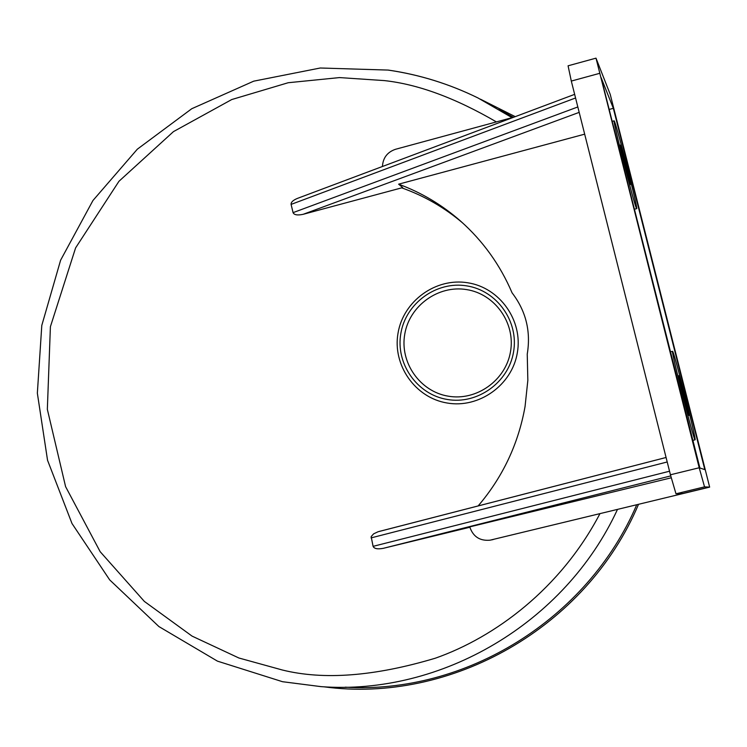 <?xml version="1.0" encoding="UTF-8"?>
<svg xmlns="http://www.w3.org/2000/svg" width="747" height="747" viewBox="0 0 747 747"><rect width="100%" height="100%" fill="white"/><g stroke="black" fill="none" stroke-linecap="round" stroke-linejoin="round"><path stroke-width="1.12" d="M638.508 504.356C586.6 627.443 451.16 704.104 323.871 686.801M513.544 352.005C508.52 382.585 477.268 404.827 447.173 399.449C417.003 394.528 395.424 363.556 400.859 333.367C405.854 303.105 436.603 280.825 466.726 285.877C496.923 290.48 519.016 321.49 513.544 352.005M517.335 352.771C512.022 385.153 478.911 408.693 447.061 402.997C415.117 397.777 392.287 364.984 398.048 333.041C403.333 301.013 435.875 277.436 467.762 282.777C499.724 287.632 523.124 320.463 517.335 352.771M478.136 505.934C502.731 477.137 518.371 443.998 525.057 406.536L527.84 380.372L527.242 354.115C531.014 331.379 525.953 310.967 512.087 292.861C500.163 264.924 482.982 240.992 460.563 221.084C442.103 204.893 421.457 192.586 398.627 184.173L584.668 134.161M510.509 351.641C515.635 323.021 494.925 293.916 466.586 289.593C438.321 284.84 409.449 305.747 404.762 334.152C399.654 362.491 419.917 391.559 448.237 396.171C476.474 401.204 505.794 380.335 510.509 351.641M379.112 531.462L666.081 457.481L378.085 531.752L373.621 533.844L371.156 536.617L373.089 546.346C374.2 548.746 377.637 549.4 383.398 548.307L469.844 527.251M630.384 184.313C629.235 182.175 619.45 143.779 620.383 145.086L620.514 145.31C621.784 147.971 631.374 185.62 630.496 184.5L630.384 184.313M688.855 415.397C688.276 415.621 677.874 374.62 678.78 375.676L678.818 375.694C679.527 376.03 689.733 416.256 688.883 415.407L688.855 415.397M636.453 208.31L636.677 208.646C638.564 210.887 617.47 128.045 614.473 121.434L614.146 120.846C612.008 117.709 634.082 204.258 636.453 208.31M695.037 439.824L695.074 439.834C696.886 441.43 674.438 352.873 672.664 351.398L672.571 351.314C670.479 348.681 693.926 441.085 695.037 439.824M480.442 99.183L515.234 116.653M499.173 109.501L513.45 117.288M636.715 504.795C587.581 619.552 465.409 694.467 345.254 687.175M462.823 223.101C444.521 207.545 424.147 195.798 401.69 187.852M599.449 73.393L571.306 81.068L670.433 474.784L675.979 493.795L682.851 493.478L709.22 487.081L704.542 486.867L699.201 467.762L596.003 58.154L610.224 94.365L709.65 487.119L490.06 540.184C479.845 541.099 473.075 536.663 469.751 526.887L671.208 477.809M709.65 487.119L490.06 540.184M382.436 166.497C382.968 157.832 387.338 152.089 395.546 149.279L513.833 117.176M574.648 94.355L297.511 198.366C293.039 200.205 290.9 202.222 291.097 204.398L293.067 212.634C294.15 214.959 297.521 215.519 303.179 214.305L402.708 187.581L398.627 184.173M571.306 81.068L568.075 65.801L595.985 58.154M699.892 467.995L704.804 469.63L613.334 108.315L601.111 77.604L699.892 467.995M609.076 109.473L613.334 108.315M388.384 70.125C419.581 74.681 449.433 83.953 477.949 97.941L512.068 117.662M617.47 509.454C564.937 623.203 441.346 695.55 321.098 686.642L282.59 681.712M599.925 513.703C560.437 589 494.701 637.294 435.342 658.2C374.686 676.343 323.684 680.274 282.338 670.003L238.9 658.004L192.072 636.117L144.376 601.438L100.182 551.716L65.596 486.652L47.341 409.337L50.404 326.7L75.596 247.901L118.96 181.288L173.463 131.621L231.738 99.547L288.193 82.73L339.502 77.585L384.313 80.592C418.077 84.252 455.437 98.025 496.391 121.91M493.085 539.595L491.012 539.978M670.722 475.904L383.398 548.307M579.186 112.367L303.179 214.305M669.536 471.208L373.089 546.346M291.097 204.398L575.563 97.978M371.063 537.896L667.211 461.973M577.823 106.961L293.067 212.634M670.433 474.784L699.201 467.762M675.979 493.795L704.542 486.867M477.949 97.941C449.395 83.935 419.506 74.644 388.263 70.078L320.267 68.005L253.7 81.171L191.755 108.726L137.336 149.185L92.955 200.504L60.619 260.189L41.795 325.431L37.35 393.183L47.547 460.264L72.001 523.516L109.678 579.877L158.906 626.565L217.452 661.142L282.534 681.712L321.089 686.642M636.677 208.646L634.315 209.272M695.074 439.834L692.786 440.394M614.118 120.855L612.092 121.406M672.561 351.314L670.386 351.865"/></g></svg>
